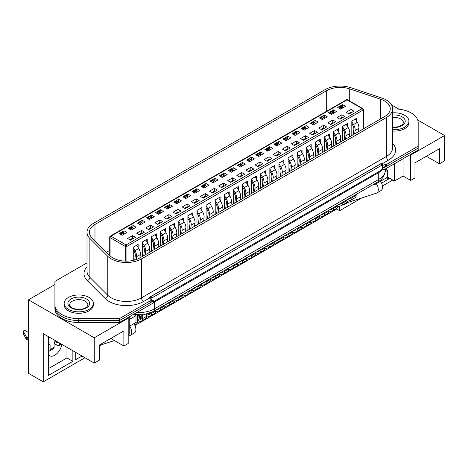 <?xml version="1.0" encoding="UTF-8"?>
<svg xmlns="http://www.w3.org/2000/svg" width="468" height="468" viewBox="0 0 468 468"><rect width="100%" height="100%" fill="white"/><g stroke="black" fill="none" stroke-linecap="round" stroke-linejoin="round"><path stroke-width="0.7" d="M54.92 283.339L54.92 306.809A23.85 13.771 0 0 0 78.764 320.58L119.422 320.58L153.598 300.848L150.673 299.157M382.309 169.276L383.994 169.779L383.994 167.831L382.309 166.854L382.309 169.276L379.15 171.44L153.598 301.573M383.994 167.831L418.176 148.099L418.176 150.047L383.994 169.779M87.001 263.045A1.193 0.69 0 0 0 86.369 263.232L54.92 281.391L54.92 308.757A23.85 13.771 0 0 0 78.764 322.528L119.422 322.528L153.598 302.796L153.598 300.848M54.92 306.809A23.85 13.771 0 0 0 78.764 320.58L119.422 320.58L119.422 322.528M382.309 164.906L380.624 163.935L150.228 296.952L151.913 297.929L382.309 164.906L382.309 166.854M151.913 297.929L151.913 299.877M150.228 296.952L150.228 298.607M48.415 354.522A10.138 5.85 120 0 0 49.666 355.75A10.138 5.85 120 0 0 54.738 355.247A10.138 5.85 120 0 0 61.794 344.354M410.032 154.744L410.664 155.113L410.664 180.426L403.071 176.044L394.43 181.034L387.685 177.138L376.301 183.713A7.389 4.265 -120 0 1 376.781 193.003A7.389 4.265 -120 0 1 376.301 193.22L345.77 203.135M339.622 206.195L339.622 210.729L361.793 197.929M382.432 186.012L392.746 180.063M388.422 177.565L388.422 179.15L381.549 183.117M348.297 202.316L343.84 204.89L343.84 204.247M410.664 155.113L444.6 135.515L417.719 119.995M398.97 109.173L391.564 104.896M426.366 156.265L439.434 163.812L444.6 160.834L444.6 135.515M54.92 284.556L28.489 299.812L28.489 373.324L43.249 381.841L43.249 333.649L94.261 363.098L99.427 360.114L99.427 345.027L123.874 330.911L123.874 345.998L128.197 343.506L128.197 318.193L127.565 317.825M439.434 163.812L439.434 148.725L414.981 162.841L414.981 177.934L410.664 180.426M403.071 176.044L403.071 158.763M394.43 181.034L394.43 163.753M387.685 177.138L387.685 170.323L385.369 168.983L385.363 170.141C384.714 175.816 382.093 179.806 377.495 182.122A5.961 3.44 -120 0 0 378.729 179.39L378.729 172.575L154.651 301.942A22.657 13.081 180 0 1 153.598 302.515M385.252 171.727L387.685 170.323M376.301 183.713L374.195 184.93L374.195 184.023M373.411 184.474L374.195 184.93M134.702 314.888L135.995 315.637L135.995 322.452L129.25 326.342M129.25 319.527L135.995 315.637M128.197 334.743L129.25 334.134L129.25 316.854M94.261 363.098L94.261 337.785L128.197 318.193M28.489 299.812L94.261 337.785M134.919 325.506L336.673 209.026L339.622 210.729M99.427 345.998L101.667 344.705M43.249 381.841L84.983 357.745M133.889 323.669A7.389 4.265 60 0 1 134.369 332.964L130.151 335.398A7.389 4.265 -120 0 1 129.671 335.609L128.197 336.088M114.444 340.552L99.427 345.431M123.874 345.998L110.805 338.452M82.035 356.043L75.711 359.693L75.711 352.386M72.862 350.748L72.862 361.337L48.415 375.453L48.415 336.627M48.415 368.638L66.965 357.926L72.862 361.337M66.965 357.926L66.965 347.338M386.316 177.934L388.422 179.15M75.711 352.878L76.132 352.632M130.151 335.398A7.389 4.265 -120 0 0 129.671 326.102M380.519 181.28A7.389 4.265 60 0 1 380.999 190.57L376.781 193.003M336.673 208.389L336.673 209.026M55.44 340.686A3.873 2.235 120 0 0 54.101 344.173L54.101 347.338A2.983 1.72 -120 0 1 53.487 348.701L49.479 351.018A2.983 1.72 60 0 1 48.415 351.064M54.165 343.477L57.476 345.39A2.983 1.72 60 0 0 58.968 345.542L61.407 344.132M59.582 343.079L59.582 344.173A2.983 1.72 60 0 1 58.968 345.542M54.908 341.476L57.476 342.956L57.476 341.862M50.099 345.267L48.415 344.296A2.387 1.375 -60 0 1 49.602 344.179A2.387 1.375 -60 0 1 50.099 345.267L50.099 349.649A2.983 1.72 60 0 1 49.479 351.018M23.453 333.508A1.193 0.69 0 0 0 23.4 333.707A1.193 0.69 0 0 0 23.453 333.906L26.401 339.505A1.193 0.69 0 0 0 27.22 339.967L28.489 340.177M28.489 332.555L25.436 330.788A1.193 0.69 0 0 0 24.137 330.636A1.193 0.69 0 0 0 23.4 331.274A1.193 0.69 0 0 0 23.453 331.473L26.401 337.071A1.193 0.69 0 0 0 27.22 337.533L28.489 337.744M392.646 129.595A14.607 8.436 0 0 0 408.933 121.218A14.607 8.436 0 0 0 404.656 115.257A14.607 8.436 0 0 0 392.646 112.841M392.646 131.058A14.607 8.436 0 0 0 408.933 122.68L408.933 121.218M68.439 309.366A14.607 8.436 0 0 0 84.357 311.197A14.607 8.436 0 0 0 93.372 303.404A14.607 8.436 0 0 0 89.096 297.443A14.607 8.436 0 0 0 73.178 295.612A14.607 8.436 0 0 0 64.157 303.404A14.607 8.436 0 0 0 68.439 309.366M64.157 303.404L64.157 304.867A14.607 8.436 0 0 0 68.439 310.828A14.607 8.436 0 0 0 84.357 312.653A14.607 8.436 0 0 0 93.372 304.867L93.372 303.404M122.084 235.31L119.135 233.608L124.026 230.782L126.974 232.491L122.084 235.31M123.605 233.07L124.026 230.782M130.519 240.178L127.565 238.475L132.456 235.65L135.404 237.358L130.519 240.178M133.257 260.395L133.257 247.215L138.148 244.39L138.148 247.513M132.456 235.65L132.456 238.329M131.192 230.057L128.238 228.349L133.128 225.529L136.083 227.232L131.192 230.057M132.713 227.811L133.128 225.529M139.622 234.924L136.674 233.216L141.564 230.396L144.513 232.099L139.622 234.924M142.366 256.464L142.366 241.956L147.256 239.13L147.256 242.254M141.564 230.396L141.564 233.076M140.295 224.798L137.346 223.096L142.237 220.27L145.185 221.972L140.295 224.798M141.816 222.552L142.237 220.27M148.73 229.665L145.776 227.963L150.667 225.137L153.621 226.84L148.73 229.665M151.468 251.205L151.468 236.697L156.359 233.877L156.359 237.001M150.667 225.137L150.667 227.817M149.403 219.539L146.455 217.836L151.345 215.011L154.294 216.713L149.403 219.539M150.924 217.298L151.345 215.011M157.833 224.406L154.885 222.704L159.775 219.878L162.724 221.586L157.833 224.406M160.577 245.946L160.577 231.444L165.467 228.618L165.467 231.742M159.775 219.878L159.775 222.557M158.512 214.28L155.557 212.577L160.448 209.752L163.402 211.46L158.512 214.28M160.033 212.039L160.448 209.752M166.941 219.153L163.993 217.444L168.884 214.625L171.832 216.327L166.941 219.153M169.679 240.692L169.679 226.184L174.57 223.359L174.57 226.483M168.884 214.625L168.884 217.298M167.614 209.026L164.666 207.318L169.556 204.498L172.505 206.201L167.614 209.026M169.135 206.78L169.556 204.498M176.05 213.894L173.096 212.191L177.986 209.366L180.94 211.068L176.05 213.894M178.788 235.433L178.788 220.925L183.678 218.106L183.678 221.224M177.986 209.366L177.986 212.045M176.723 203.767L173.774 202.065L178.665 199.239L181.613 200.942L176.723 203.767M178.244 201.521L178.665 199.239M185.152 208.634L182.204 206.932L187.095 204.106L190.043 205.809L185.152 208.634M187.896 230.174L187.896 215.672L192.787 212.846L192.787 215.97M187.095 204.106L187.095 206.786M185.831 198.508L182.877 196.806L187.767 193.98L190.722 195.688L185.831 198.508M187.346 196.267L187.767 193.98M194.261 203.375L191.307 201.673L196.197 198.847L199.152 200.556L194.261 203.375M196.999 224.921L196.999 210.413L201.889 207.587L201.889 210.711M196.197 198.847L196.197 201.527M194.934 193.255L191.985 191.547L196.876 188.727L199.824 190.429L194.934 193.255M196.455 191.008L196.876 188.727M203.369 198.122L200.415 196.414L205.306 193.594L208.26 195.296L203.369 198.122M206.107 219.662L206.107 205.154L210.998 202.328L210.998 205.452M205.306 193.594L205.306 196.273M204.042 187.996L201.088 186.293L205.978 183.468L208.933 185.17L204.042 187.996M205.563 185.749L205.978 183.468M212.472 192.863L209.524 191.16L214.414 188.335L217.363 190.037L212.472 192.863M215.216 214.402L215.216 199.894L220.106 197.075L220.106 200.199M214.414 188.335L214.414 191.014M213.151 182.736L210.196 181.034L215.087 178.209L218.041 179.911L213.151 182.736M214.666 180.496L215.087 178.209M221.58 187.604L218.626 185.901L223.517 183.076L226.471 184.784L221.58 187.604M224.318 209.143L224.318 194.641L229.209 191.816L229.209 194.94M223.517 183.076L223.517 185.755M222.253 177.477L219.305 175.775L224.195 172.949L227.144 174.658L222.253 177.477M223.774 175.237L224.195 172.949M230.689 182.35L227.735 180.642L232.625 177.822L235.574 179.525L230.689 182.35M233.427 203.89L233.427 189.382L238.317 186.556L238.317 189.68M232.625 177.822L232.625 180.496M231.362 172.224L228.407 170.516L233.298 167.696L236.252 169.398L231.362 172.224M232.883 169.978L233.298 167.696M239.791 177.091L236.843 175.389L241.734 172.563L244.682 174.266L239.791 177.091M242.535 198.631L242.535 184.123L247.426 181.303L247.426 184.421M241.734 172.563L241.734 175.243M240.464 166.965L237.516 165.262L242.406 162.437L245.355 164.139L240.464 166.965M241.985 164.718L242.406 162.437M248.9 171.832L245.946 170.13L250.836 167.304L253.791 169.006L248.9 171.832M251.638 193.372L251.638 178.87L256.528 176.044L256.528 179.168M250.836 167.304L250.836 169.983M249.573 161.706L246.624 160.003L251.515 157.178L254.463 158.886L249.573 161.706M251.094 159.465L251.515 157.178M258.003 166.573L255.054 164.871L259.945 162.045L262.893 163.753L258.003 166.573M260.746 188.118L260.746 173.61L265.637 170.785L265.637 173.909M259.945 162.045L259.945 164.724M258.681 156.452L255.727 154.744L260.618 151.924L263.572 153.627L258.681 156.452M260.196 154.206L260.618 151.924M267.111 161.32L264.163 159.611L269.053 156.792L272.002 158.494L267.111 161.32M269.849 182.859L269.849 168.351L274.739 165.526L274.739 168.65M269.053 156.792L269.053 159.471M267.784 151.193L264.835 149.491L269.726 146.665L272.674 148.368L267.784 151.193M269.305 148.947L269.726 146.665M276.219 156.06L273.265 154.358L278.156 151.533L281.11 153.235L276.219 156.06M278.957 177.6L278.957 163.092L283.848 160.272L283.848 163.396M278.156 151.533L278.156 154.212M276.892 145.934L273.944 144.232L278.829 141.406L281.783 143.109L276.892 145.934M278.413 143.694L278.829 141.406M285.322 150.801L282.374 149.099L287.264 146.273L290.213 147.982L285.322 150.801M288.066 172.341L288.066 157.839L292.956 155.013L292.956 158.137M287.264 146.273L287.264 148.953M286.001 140.675L283.046 138.973L287.937 136.147L290.891 137.855L286.001 140.675M287.516 138.434L287.937 136.147M294.43 145.542L291.476 143.84L296.367 141.02L299.321 142.722L294.43 145.542M297.168 167.088L297.168 152.58L302.059 149.754L302.059 152.878M296.367 141.02L296.367 143.694M295.103 135.422L292.155 133.713L297.045 130.894L299.994 132.596L295.103 135.422M296.624 133.175L297.045 130.894M303.539 140.289L300.585 138.587L305.475 135.761L308.43 137.463L303.539 140.289M306.277 161.829L306.277 147.321L311.167 144.501L311.167 147.619M305.475 135.761L305.475 138.44M304.212 130.162L301.257 128.46L306.148 125.635L309.102 127.337L304.212 130.162M305.733 127.916L306.148 125.635M312.642 135.03L309.693 133.327L314.584 130.502L317.532 132.204L312.642 135.03M315.385 156.569L315.385 142.067L320.276 139.242L320.276 142.366M314.584 130.502L314.584 133.181M313.32 124.903L310.366 123.201L315.256 120.375L318.205 122.084L313.32 124.903M314.835 122.663L315.256 120.375M321.75 129.771L318.796 128.068L323.686 125.243L326.641 126.951L321.75 129.771M324.488 151.316L324.488 136.808L329.378 133.983L329.378 137.106M323.686 125.243L323.686 127.922M322.423 119.644L319.474 117.942L324.365 115.122L327.313 116.824L322.423 119.644M323.944 117.404L324.365 115.122M330.853 124.517L327.904 122.809L332.795 119.989L335.743 121.692L330.853 124.517M333.596 146.057L333.596 131.549L338.487 128.723L338.487 131.847M332.795 119.989L332.795 122.669M331.531 114.391L328.577 112.689L333.468 109.863L336.422 111.565L331.531 114.391M333.052 112.144L333.468 109.863M339.961 119.258L337.013 117.556L341.903 114.73L344.852 116.433L339.961 119.258M342.705 140.798L342.705 126.29L347.595 123.47L347.595 126.594M341.903 114.73L341.903 117.409M340.634 109.132L337.685 107.429L342.576 104.604L345.524 106.306L340.634 109.132M342.155 106.891L342.576 104.604M349.07 113.999L346.115 112.297L351.006 109.471L353.96 111.179L349.07 113.999M351.807 135.539L351.807 121.036L356.698 118.211L356.698 121.335M351.006 109.471L351.006 112.15M109.723 250.362L106.458 252.246M338.867 108.108L338.926 107.903A0.895 0.515 -60 0 1 339.516 107.078L340.786 107.81A0.895 0.515 120 0 0 340.189 108.634L340.137 108.845M341.57 106.552L342.576 105.967M329.759 113.367L329.817 113.162A0.895 0.515 -60 0 1 330.414 112.338L331.677 113.069A0.895 0.515 120 0 0 331.081 113.894L331.028 114.098M332.461 111.805L333.468 111.226M323.359 117.064L324.365 116.485M311.548 123.88L311.606 123.675A0.895 0.515 -60 0 1 312.203 122.85L313.466 123.581A0.895 0.515 120 0 0 312.87 124.406L312.817 124.617M314.25 122.323L315.256 121.738M302.439 129.139L302.498 128.934A0.895 0.515 -60 0 1 303.094 128.109L304.358 128.84A0.895 0.515 120 0 0 303.767 129.665L303.709 129.87M305.142 127.577L306.148 126.998M293.337 134.398L293.395 134.193A0.895 0.515 -60 0 1 293.986 133.368L295.249 134.1A0.895 0.515 120 0 0 294.659 134.919L294.6 135.129M296.039 132.836L297.045 132.257M288.2 139.405L287.96 138.785A0.895 0.515 120 0 0 287.814 138.604L286.551 137.873A0.895 0.515 -60 0 0 286.106 137.92L284.883 138.627A0.895 0.515 -60 0 0 284.287 139.446L284.234 139.651M286.931 138.095L287.937 137.51M275.12 144.91L275.178 144.706A0.895 0.515 -60 0 1 275.775 143.881L277.038 144.612A0.895 0.515 120 0 0 276.448 145.437L276.389 145.647M277.822 143.354L278.829 142.769M266.017 150.169L266.076 149.965A0.895 0.515 -60 0 1 266.666 149.14L267.936 149.871A0.895 0.515 120 0 0 267.339 150.696L267.281 150.901M268.72 148.608L269.726 148.028M256.909 155.429L256.967 155.224A0.895 0.515 -60 0 1 257.564 154.399L258.827 155.13A0.895 0.515 120 0 0 258.231 155.949L258.178 156.16M259.611 153.867L260.618 153.288M250.503 159.126L251.515 158.541M238.698 165.941L238.756 165.736A0.895 0.515 -60 0 1 239.347 164.911L240.616 165.643A0.895 0.515 120 0 0 240.02 166.468L239.967 166.672M241.4 164.379L242.406 163.8M229.589 171.2L229.648 170.995A0.895 0.515 -60 0 1 230.244 170.171L231.508 170.902A0.895 0.515 120 0 0 230.911 171.721L230.859 171.931M232.292 169.638L233.298 169.059M220.481 176.459L220.545 176.249A0.895 0.515 -60 0 1 221.136 175.43L222.399 176.155A0.895 0.515 120 0 0 221.809 176.98L221.75 177.191M223.189 174.897L224.195 174.312M214.081 180.157L215.087 179.572M202.27 186.972L202.328 186.767A0.895 0.515 -60 0 1 202.925 185.942L204.188 186.673A0.895 0.515 120 0 0 203.598 187.498L203.539 187.703M204.972 185.41L205.978 184.831M193.167 192.231L193.225 192.026A0.895 0.515 -60 0 1 193.816 191.201L195.08 191.933A0.895 0.515 120 0 0 194.489 192.752L194.431 192.962M195.87 190.669L196.876 190.09M184.059 197.484L184.117 197.28A0.895 0.515 -60 0 1 184.714 196.455L185.977 197.186A0.895 0.515 120 0 0 185.381 198.011L185.328 198.221M186.761 195.928L187.767 195.343M177.653 201.181L178.665 200.602M165.847 208.003L165.906 207.798A0.895 0.515 -60 0 1 166.497 206.973L167.766 207.704A0.895 0.515 120 0 0 167.17 208.529L167.117 208.734M168.55 206.441L169.556 205.861M156.739 213.262L156.798 213.051A0.895 0.515 -60 0 1 157.394 212.232L158.658 212.958A0.895 0.515 120 0 0 158.061 213.782L158.008 213.993M159.442 211.7L160.448 211.115M147.631 218.515L147.695 218.31A0.895 0.515 -60 0 1 148.286 217.485L149.549 218.217A0.895 0.515 120 0 0 148.959 219.042L148.9 219.252M150.333 216.959L151.345 216.374M138.528 223.774L138.587 223.569A0.895 0.515 -60 0 1 139.177 222.745L140.447 223.476A0.895 0.515 120 0 0 139.85 224.301L139.797 224.505M141.231 222.212L142.237 221.633M129.42 229.033L129.478 228.829A0.895 0.515 -60 0 1 130.075 228.004L131.338 228.735A0.895 0.515 120 0 0 130.742 229.554L130.689 229.765M132.122 227.471L133.128 226.892M120.317 234.287L120.375 234.082A0.895 0.515 -60 0 1 120.966 233.257L122.23 233.988A0.895 0.515 120 0 0 121.639 234.813L121.581 235.024M123.02 232.731L124.026 232.146M384.673 116.567A19.077 11.016 0 0 0 390.259 108.781A19.077 11.016 0 0 0 384.673 100.989A19.077 11.016 0 0 0 380.718 99.239L349.713 88.902A19.077 11.016 0 0 0 326.687 90.657L94.975 224.435A19.077 11.016 0 0 0 89.382 232.222A19.077 11.016 0 0 0 91.939 237.732L109.84 255.627A19.077 11.016 0 0 0 139.856 257.909L384.673 116.567M386.357 100.017A21.464 12.39 0 0 0 381.911 98.046L350.906 87.715A21.464 12.39 0 0 0 324.997 89.68L93.284 223.458A21.464 12.39 0 0 0 87.001 232.222A21.464 12.39 0 0 0 89.874 238.417L107.775 256.318A21.464 12.39 0 0 0 141.541 258.886L386.357 117.544A21.464 12.39 0 0 0 392.646 108.781A21.464 12.39 0 0 0 386.357 100.017M107.775 256.318L107.775 295.261A21.464 12.39 0 0 0 141.541 297.829L386.357 156.487A2.983 1.72 -120 0 0 388.463 160.138L382.397 163.642L385.375 164.444A1.193 0.69 0 0 0 386.726 164.309L418.176 146.151L418.176 122.68A23.85 13.771 0 0 0 411.191 112.94A23.85 13.771 0 0 0 394.325 108.909L392.646 108.909M54.92 304.867A23.85 13.771 0 0 0 78.764 318.632L119.422 318.632L119.422 320.58L150.871 302.422A1.193 0.69 0 0 0 151.222 301.936L151.222 299.988A1.193 0.69 0 0 0 151.111 299.695L149.719 297.976L143.647 301.48A24.447 14.11 180 0 1 105.195 298.561L87.294 280.66A24.447 14.11 180 0 1 87.001 266.848M382.292 165.561L385.375 166.392A1.193 0.69 0 0 0 386.726 166.257L418.176 148.099L418.176 146.151M382.397 163.642L380.94 163.636L149.906 297.028L149.719 297.976M149.561 297.584L149.672 297.911M119.422 318.632L150.871 300.474A1.193 0.69 0 0 0 151.222 299.988M351.772 112.437L351.304 112.174A0.895 0.515 -60 0 0 350.86 112.215L349.637 112.923L350.286 113.297M353.188 134.743L353.837 129.595A5.364 3.1 -120 0 0 352.65 125.096L351.807 123.71M348.988 113.952L349.04 113.747A0.895 0.515 -60 0 1 349.637 112.923M351.807 121.727L353.51 124.517A7.155 4.13 60 0 1 355.095 130.513L354.668 133.889M358.459 131.701L358.886 128.326A7.155 4.13 -120 0 0 357.3 122.329L355.294 119.024M351.936 196.876L351.936 197.759A5.364 3.1 60 0 1 350.825 200.216A5.364 3.1 60 0 1 350.479 200.374L346.946 201.521M350.825 200.216L355.036 197.783A5.364 3.1 -120 0 0 356.148 195.326L356.148 194.442M347.309 199.549L349.695 198.771A3.58 2.065 -120 0 0 349.929 198.666A3.58 2.065 -120 0 0 350.608 197.642M342.839 107.862L342.599 107.242A0.895 0.515 120 0 0 342.453 107.061A0.895 0.515 120 0 0 342.009 107.102L340.786 107.81M342.453 107.061L341.19 106.33A0.895 0.515 -60 0 0 340.739 106.376L339.516 107.078M333.731 113.116L333.497 112.501A0.895 0.515 120 0 0 333.345 112.32A0.895 0.515 120 0 0 332.9 112.361L331.677 113.069M333.345 112.32L332.081 111.589A0.895 0.515 -60 0 0 331.636 111.63L330.414 112.338M324.628 118.375L324.388 117.755A0.895 0.515 120 0 0 324.242 117.573A0.895 0.515 120 0 0 323.792 117.62L322.569 118.328A0.895 0.515 120 0 0 321.978 119.147L321.92 119.358M324.242 117.573L322.978 116.848A0.895 0.515 -60 0 0 322.528 116.889L321.305 117.597L322.569 118.328M320.656 118.626L320.715 118.422A0.895 0.515 -60 0 1 321.305 117.597M315.52 123.634L315.28 123.014A0.895 0.515 120 0 0 315.134 122.832A0.895 0.515 120 0 0 314.689 122.879L313.466 123.581M315.134 122.832L313.87 122.101A0.895 0.515 -60 0 0 313.425 122.148L312.203 122.85M306.411 128.893L306.177 128.273A0.895 0.515 120 0 0 306.031 128.092A0.895 0.515 120 0 0 305.581 128.133L304.358 128.84M306.031 128.092L304.762 127.36A0.895 0.515 -60 0 0 304.317 127.407L303.094 128.109M297.309 134.146L297.069 133.532A0.895 0.515 120 0 0 296.923 133.345A0.895 0.515 120 0 0 296.472 133.392L295.249 134.1M296.923 133.345L295.659 132.619A0.895 0.515 -60 0 0 295.209 132.66L293.986 133.368M287.814 138.604A0.895 0.515 120 0 0 287.37 138.651L286.147 139.353A0.895 0.515 120 0 0 285.55 140.178L285.498 140.388M342.664 117.696L342.202 117.427A0.895 0.515 -60 0 0 341.751 117.474L340.529 118.182L341.178 118.556M344.079 140.002L344.735 134.848A5.364 3.1 -120 0 0 343.547 130.356L342.705 128.969M339.879 119.211L339.938 119.001A0.895 0.515 -60 0 1 340.529 118.182M342.705 126.98L344.401 129.776A7.155 4.13 60 0 1 345.987 135.773L345.56 139.148M349.356 136.96L349.783 133.579A7.155 4.13 -120 0 0 348.198 127.583L346.185 124.283M342.828 202.135L342.828 203.018A5.364 3.1 60 0 1 341.716 205.475A5.364 3.1 60 0 1 341.371 205.627L337.837 206.774M341.716 205.475L345.934 203.042A5.364 3.1 -120 0 0 347.045 200.585L347.045 199.701M338.2 204.803L340.593 204.03A3.58 2.065 -120 0 0 340.821 203.925A3.58 2.065 -120 0 0 341.5 202.901M333.561 122.955L333.093 122.686A0.895 0.515 -60 0 0 332.649 122.733L331.426 123.435L332.075 123.809M334.977 145.261L335.626 140.107A5.364 3.1 -120 0 0 334.439 135.609L333.596 134.228M330.777 124.47L330.829 124.26A0.895 0.515 -60 0 1 331.426 123.435M333.596 132.239L335.299 135.03A7.155 4.13 60 0 1 336.878 141.032L336.451 144.407M340.248 142.213L340.675 138.838A7.155 4.13 -120 0 0 339.089 132.842L337.077 129.537M333.725 207.388L333.725 208.278A5.364 3.1 60 0 1 332.613 210.735A5.364 3.1 60 0 1 332.262 210.887L328.735 212.033M332.613 210.735L336.825 208.301A5.364 3.1 -120 0 0 337.937 205.844L337.937 204.955M329.092 210.062L331.484 209.284A3.58 2.065 -120 0 0 331.718 209.184A3.58 2.065 -120 0 0 332.397 208.155M324.453 128.214L323.991 127.945A0.895 0.515 -60 0 0 323.54 127.986L322.317 128.694L322.967 129.069M325.868 150.515L326.518 145.367A5.364 3.1 -120 0 0 325.33 140.868L324.488 139.482M321.668 129.724L321.727 129.519A0.895 0.515 -60 0 1 322.317 128.694M324.488 137.498L326.19 140.289A7.155 4.13 60 0 1 327.775 146.285L327.348 149.666M331.139 147.473L331.566 144.097A7.155 4.13 -120 0 0 329.987 138.101L327.974 134.796M324.616 212.647L324.616 213.531A5.364 3.1 60 0 1 323.505 215.988A5.364 3.1 60 0 1 323.16 216.146L319.626 217.292M323.505 215.988L327.723 213.554A5.364 3.1 -120 0 0 328.834 211.097L328.834 210.214M319.989 215.321L322.382 214.543A3.58 2.065 -120 0 0 322.61 214.443A3.58 2.065 -120 0 0 323.289 213.414M315.344 133.468L314.882 133.204A0.895 0.515 -60 0 0 314.432 133.245L313.215 133.953L313.858 134.328M316.766 155.774L317.415 150.626A5.364 3.1 -120 0 0 316.228 146.127L315.385 144.741M312.56 134.983L312.618 134.778A0.895 0.515 -60 0 1 313.215 133.953M315.385 142.758L317.082 145.548A7.155 4.13 60 0 1 318.667 151.544L318.24 154.92M322.037 152.732L322.464 149.356A7.155 4.13 -120 0 0 320.878 143.354L318.866 140.055M315.508 217.907L315.508 218.79A5.364 3.1 60 0 1 314.397 221.247A5.364 3.1 60 0 1 314.051 221.399L310.524 222.546M314.397 221.247L318.614 218.813A5.364 3.1 -120 0 0 319.726 216.356L319.726 215.473M310.881 220.58L313.273 219.802A3.58 2.065 -120 0 0 313.501 219.697A3.58 2.065 -120 0 0 314.18 218.673M306.242 138.727L305.774 138.458A0.895 0.515 -60 0 0 305.329 138.505L304.106 139.207L304.756 139.587M307.657 161.033L308.307 155.879A5.364 3.1 -120 0 0 307.119 151.386L306.277 150M303.457 140.242L303.51 140.031A0.895 0.515 -60 0 1 304.106 139.207M306.277 148.011L307.979 150.807A7.155 4.13 60 0 1 309.559 156.803L309.132 160.179M312.928 157.991L313.355 154.61A7.155 4.13 -120 0 0 311.77 148.613L309.757 145.308M306.405 223.166L306.405 224.049A5.364 3.1 60 0 1 305.294 226.506A5.364 3.1 60 0 1 304.943 226.658L301.415 227.805M305.294 226.506L309.506 224.073A5.364 3.1 -120 0 0 310.617 221.616L310.617 220.726M301.772 225.833L304.165 225.061A3.58 2.065 -120 0 0 304.399 224.956A3.58 2.065 -120 0 0 305.077 223.932M297.133 143.986L296.671 143.717A0.895 0.515 -60 0 0 296.221 143.764L294.998 144.466L295.647 144.84M298.549 166.292L299.204 161.138A5.364 3.1 -120 0 0 298.017 156.64L297.168 155.259M294.349 145.501L294.407 145.291A0.895 0.515 -60 0 1 294.998 144.466M297.168 153.27L298.871 156.06A7.155 4.13 60 0 1 300.456 162.057L300.029 165.438M303.82 163.244L304.247 159.869A7.155 4.13 -120 0 0 302.667 153.873L300.655 150.567M297.297 228.419L297.297 229.308A5.364 3.1 60 0 1 296.185 231.759A5.364 3.1 60 0 1 295.84 231.917L292.307 233.064M296.185 231.759L300.403 229.326A5.364 3.1 -120 0 0 301.515 226.869L301.515 225.986M292.67 231.093L295.062 230.314A3.58 2.065 -120 0 0 295.29 230.215A3.58 2.065 -120 0 0 295.969 229.185M279.098 144.665L278.858 144.045A0.895 0.515 120 0 0 278.712 143.863A0.895 0.515 120 0 0 278.261 143.904L277.038 144.612M278.712 143.863L277.442 143.132A0.895 0.515 -60 0 0 276.998 143.179L275.775 143.881M269.989 149.918L269.749 149.304A0.895 0.515 120 0 0 269.603 149.122A0.895 0.515 120 0 0 269.159 149.163L267.936 149.871M269.603 149.122L268.339 148.391A0.895 0.515 -60 0 0 267.889 148.432L266.666 149.14M260.881 155.177L260.647 154.557A0.895 0.515 120 0 0 260.495 154.376A0.895 0.515 120 0 0 260.05 154.422L258.827 155.13M260.495 154.376L259.231 153.65A0.895 0.515 -60 0 0 258.786 153.691L257.564 154.399M251.778 160.436L251.538 159.816A0.895 0.515 120 0 0 251.392 159.635A0.895 0.515 120 0 0 250.942 159.682L249.719 160.384A0.895 0.515 120 0 0 249.128 161.208L249.07 161.419M251.392 159.635L250.128 158.904A0.895 0.515 -60 0 0 249.678 158.95L248.455 159.652L249.719 160.384M247.806 160.688L247.864 160.477A0.895 0.515 -60 0 1 248.455 159.652M242.67 165.695L242.43 165.075A0.895 0.515 120 0 0 242.284 164.894A0.895 0.515 120 0 0 241.839 164.935L240.616 165.643M242.284 164.894L241.02 164.163A0.895 0.515 -60 0 0 240.57 164.209L239.347 164.911M233.561 170.949L233.327 170.334A0.895 0.515 120 0 0 233.175 170.147A0.895 0.515 120 0 0 232.731 170.194L231.508 170.902M233.175 170.147L231.912 169.422A0.895 0.515 -60 0 0 231.467 169.463L230.244 170.171M224.459 176.208L224.219 175.588A0.895 0.515 120 0 0 224.073 175.406A0.895 0.515 120 0 0 223.622 175.453L222.399 176.155M224.073 175.406L222.809 174.675A0.895 0.515 -60 0 0 222.358 174.722L221.136 175.43M215.35 181.467L215.11 180.847A0.895 0.515 120 0 0 214.964 180.666A0.895 0.515 120 0 0 214.519 180.706L213.297 181.414A0.895 0.515 120 0 0 212.7 182.239L212.647 182.45M214.964 180.666L213.701 179.934A0.895 0.515 -60 0 0 213.256 179.981L212.033 180.683L213.297 181.414M211.378 181.719L211.437 181.508A0.895 0.515 -60 0 1 212.033 180.683M206.242 186.72L206.008 186.106A0.895 0.515 120 0 0 205.861 185.925A0.895 0.515 120 0 0 205.411 185.966L204.188 186.673M205.861 185.925L204.592 185.193A0.895 0.515 -60 0 0 204.147 185.234L202.925 185.942M197.139 191.979L196.899 191.359A0.895 0.515 120 0 0 196.753 191.178A0.895 0.515 120 0 0 196.303 191.225L195.08 191.933M196.753 191.178L195.489 190.453A0.895 0.515 -60 0 0 195.039 190.494L193.816 191.201M188.031 197.239L187.791 196.619A0.895 0.515 120 0 0 187.645 196.437A0.895 0.515 120 0 0 187.2 196.484L185.977 197.186M187.645 196.437L186.381 195.706A0.895 0.515 -60 0 0 185.936 195.753L184.714 196.455M178.928 202.498L178.688 201.878A0.895 0.515 120 0 0 178.542 201.696A0.895 0.515 120 0 0 178.092 201.737L176.869 202.445A0.895 0.515 120 0 0 176.278 203.27L176.22 203.475M178.542 201.696L177.273 200.965A0.895 0.515 -60 0 0 176.828 201.012L175.605 201.714L176.869 202.445M174.956 202.749L175.009 202.539A0.895 0.515 -60 0 1 175.605 201.714M169.82 207.751L169.58 207.137A0.895 0.515 120 0 0 169.434 206.95A0.895 0.515 120 0 0 168.989 206.996L167.766 207.704M169.434 206.95L168.17 206.224A0.895 0.515 -60 0 0 167.719 206.265L166.497 206.973M160.711 213.01L160.477 212.39A0.895 0.515 120 0 0 160.325 212.209A0.895 0.515 120 0 0 159.88 212.256L158.658 212.958M160.325 212.209L159.061 211.477A0.895 0.515 -60 0 0 158.617 211.524L157.394 212.232M151.609 218.269L151.369 217.649A0.895 0.515 120 0 0 151.222 217.468A0.895 0.515 120 0 0 150.772 217.509L149.549 218.217M151.222 217.468L149.959 216.737A0.895 0.515 -60 0 0 149.508 216.783L148.286 217.485M142.5 223.523L142.26 222.908A0.895 0.515 120 0 0 142.114 222.727A0.895 0.515 120 0 0 141.669 222.768L140.447 223.476M142.114 222.727L140.85 221.996A0.895 0.515 -60 0 0 140.4 222.037L139.177 222.745M133.392 228.782L133.158 228.162A0.895 0.515 120 0 0 133.006 227.98A0.895 0.515 120 0 0 132.561 228.027L131.338 228.735M133.006 227.98L131.742 227.255A0.895 0.515 -60 0 0 131.297 227.296L130.075 228.004M124.289 234.041L124.049 233.421A0.895 0.515 120 0 0 123.903 233.239A0.895 0.515 120 0 0 123.453 233.286L122.23 233.988M123.903 233.239L122.639 232.508A0.895 0.515 -60 0 0 122.189 232.555L120.966 233.257M288.025 149.239L287.563 148.976A0.895 0.515 -60 0 0 287.118 149.017L285.895 149.725L286.545 150.099M289.446 171.545L290.096 166.397A5.364 3.1 -120 0 0 288.908 161.899L288.066 160.512M285.246 150.754L285.299 150.55A0.895 0.515 -60 0 1 285.895 149.725M288.066 158.529L289.762 161.32A7.155 4.13 60 0 1 291.348 167.316L290.921 170.691M294.717 168.503L295.144 165.128A7.155 4.13 -120 0 0 293.559 159.132L291.546 155.826M288.189 233.678L288.189 234.562A5.364 3.1 60 0 1 287.077 237.019A5.364 3.1 60 0 1 286.732 237.177L283.204 238.323M287.077 237.019L291.295 234.585A5.364 3.1 -120 0 0 292.406 232.128L292.406 231.245M283.561 236.352L285.954 235.574A3.58 2.065 -120 0 0 286.188 235.468A3.58 2.065 -120 0 0 286.861 234.445M278.922 154.499L278.454 154.229A0.895 0.515 -60 0 0 278.01 154.276L276.787 154.984L277.436 155.358M280.338 176.805L280.987 171.651A5.364 3.1 -120 0 0 279.8 167.158L278.957 165.771M276.138 156.014L276.19 155.803A0.895 0.515 -60 0 1 276.787 154.984M278.957 163.782L280.66 166.579A7.155 4.13 60 0 1 282.245 172.575L281.818 175.95M285.609 173.763L286.036 170.381A7.155 4.13 -120 0 0 284.45 164.385L282.444 161.086M279.086 238.937L279.086 239.821A5.364 3.1 60 0 1 277.974 242.278A5.364 3.1 60 0 1 277.623 242.43L274.096 243.576M277.974 242.278L282.186 239.844A5.364 3.1 -120 0 0 283.298 237.387L283.298 236.504M274.459 241.605L276.845 240.833A3.58 2.065 -120 0 0 277.079 240.727A3.58 2.065 -120 0 0 277.758 239.704M269.814 159.758L269.352 159.489A0.895 0.515 -60 0 0 268.901 159.535L267.678 160.237L268.328 160.612M271.229 182.064L271.885 176.91A5.364 3.1 -120 0 0 270.697 172.411L269.849 171.031M267.029 161.273L267.088 161.062A0.895 0.515 -60 0 1 267.678 160.237M269.849 169.042L271.551 171.832A7.155 4.13 60 0 1 273.136 177.834L272.709 181.21M276.506 179.016L276.927 175.64A7.155 4.13 -120 0 0 275.348 169.644L273.335 166.339M269.977 244.191L269.977 245.08A5.364 3.1 60 0 1 268.866 247.537A5.364 3.1 60 0 1 268.521 247.689L264.987 248.836M268.866 247.537L273.084 245.103A5.364 3.1 -120 0 0 274.195 242.646L274.195 241.757M265.35 246.864L267.743 246.086A3.58 2.065 -120 0 0 267.971 245.987A3.58 2.065 -120 0 0 268.65 244.957M260.705 165.017L260.243 164.748A0.895 0.515 -60 0 0 259.798 164.789L258.576 165.496L259.225 165.871M262.127 187.317L262.776 182.169A5.364 3.1 -120 0 0 261.589 177.67L260.746 176.284M257.926 166.526L257.979 166.321A0.895 0.515 -60 0 1 258.576 165.496M260.746 174.301L262.449 177.091A7.155 4.13 60 0 1 264.028 183.087L263.601 186.469M267.398 184.275L267.825 180.9A7.155 4.13 -120 0 0 266.239 174.903L264.227 171.598M260.869 249.45L260.869 250.333A5.364 3.1 60 0 1 259.758 252.79A5.364 3.1 60 0 1 259.412 252.948L255.885 254.095M259.758 252.79L263.975 250.357A5.364 3.1 -120 0 0 265.087 247.9L265.087 247.016M256.242 252.123L258.634 251.345A3.58 2.065 -120 0 0 258.868 251.246A3.58 2.065 -120 0 0 259.541 250.216M251.603 170.27L251.135 170.007A0.895 0.515 -60 0 0 250.69 170.048L249.467 170.756L250.117 171.13M253.018 192.576L253.668 187.428A5.364 3.1 -120 0 0 252.48 182.929L251.638 181.543M248.818 171.785L248.871 171.581A0.895 0.515 -60 0 1 249.467 170.756M251.638 179.56L253.34 182.35A7.155 4.13 60 0 1 254.925 188.347L254.498 191.722M258.289 189.534L258.716 186.159A7.155 4.13 -120 0 0 257.131 180.157L255.124 176.857M251.766 254.709L251.766 255.592A5.364 3.1 60 0 1 250.655 258.049A5.364 3.1 60 0 1 250.31 258.201L246.776 259.348M250.655 258.049L254.873 255.616A5.364 3.1 -120 0 0 255.978 253.159L255.978 252.275M247.139 257.382L249.526 256.604A3.58 2.065 -120 0 0 249.76 256.499A3.58 2.065 -120 0 0 250.439 255.475M242.494 175.529L242.032 175.26A0.895 0.515 -60 0 0 241.582 175.307L240.359 176.009L241.008 176.389M243.91 197.835L244.565 192.681A5.364 3.1 -120 0 0 243.378 188.189L242.535 186.802M239.71 177.044L239.768 176.834A0.895 0.515 -60 0 1 240.359 176.009M242.535 184.813L244.232 187.609A7.155 4.13 60 0 1 245.817 193.606L245.39 196.981M249.187 194.793L249.614 191.412A7.155 4.13 -120 0 0 248.028 185.416L246.016 182.111M242.658 259.968L242.658 260.851A5.364 3.1 60 0 1 241.546 263.308A5.364 3.1 60 0 1 241.201 263.461L237.668 264.607M241.546 263.308L245.764 260.875A5.364 3.1 -120 0 0 246.876 258.418L246.876 257.529M238.031 262.636L240.423 261.864A3.58 2.065 -120 0 0 240.651 261.758A3.58 2.065 -120 0 0 241.33 260.734M233.392 180.788L232.924 180.519A0.895 0.515 -60 0 0 232.479 180.566L231.256 181.268L231.906 181.642M234.807 203.094L235.457 197.941A5.364 3.1 -120 0 0 234.269 193.442L233.427 192.061M230.607 182.304L230.66 182.093A0.895 0.515 -60 0 1 231.256 181.268M233.427 190.072L235.129 192.863A7.155 4.13 60 0 1 236.709 198.859L236.281 202.24M240.078 200.047L240.505 196.671A7.155 4.13 -120 0 0 238.92 190.675L236.907 187.37M233.555 265.221L233.555 266.111A5.364 3.1 60 0 1 232.444 268.562A5.364 3.1 60 0 1 232.093 268.72L228.565 269.866M232.444 268.562L236.656 266.128A5.364 3.1 -120 0 0 237.767 263.671L237.767 262.788M228.922 267.895L231.315 267.117A3.58 2.065 -120 0 0 231.549 267.017A3.58 2.065 -120 0 0 232.227 265.988M224.283 186.042L223.821 185.778A0.895 0.515 -60 0 0 223.371 185.819L222.148 186.527L222.797 186.902M225.699 208.348L226.354 203.2A5.364 3.1 -120 0 0 225.161 198.701L224.318 197.315M221.499 187.557L221.557 187.352A0.895 0.515 -60 0 1 222.148 186.527M224.318 195.331L226.021 198.122A7.155 4.13 60 0 1 227.606 204.118L227.179 207.494M230.97 205.306L231.397 201.93A7.155 4.13 -120 0 0 229.817 195.934L227.805 192.629M224.447 270.481L224.447 271.364A5.364 3.1 60 0 1 223.335 273.821A5.364 3.1 60 0 1 222.99 273.979L219.457 275.125M223.335 273.821L227.553 271.387A5.364 3.1 -120 0 0 228.665 268.93L228.665 268.047M219.82 273.154L222.212 272.376A3.58 2.065 -120 0 0 222.44 272.271A3.58 2.065 -120 0 0 223.119 271.247M215.175 191.301L214.713 191.032A0.895 0.515 -60 0 0 214.268 191.079L213.045 191.786L213.695 192.161M216.596 213.607L217.246 208.459A5.364 3.1 -120 0 0 216.058 203.96L215.216 202.574M212.39 192.816L212.449 192.605A0.895 0.515 -60 0 1 213.045 191.786M215.216 200.585L216.912 203.381A7.155 4.13 60 0 1 218.497 209.377L218.07 212.753M221.867 210.565L222.294 207.184A7.155 4.13 -120 0 0 220.709 201.187L218.696 197.888M215.339 275.74L215.339 276.623A5.364 3.1 60 0 1 214.227 279.08A5.364 3.1 60 0 1 213.882 279.232L210.354 280.379M214.227 279.08L218.445 276.646A5.364 3.1 -120 0 0 219.556 274.189L219.556 273.306M210.711 278.407L213.104 277.635A3.58 2.065 -120 0 0 213.332 277.53A3.58 2.065 -120 0 0 214.011 276.506M206.072 196.56L205.604 196.291A0.895 0.515 -60 0 0 205.159 196.338L203.937 197.04L204.586 197.414M207.488 218.866L208.137 213.712A5.364 3.1 -120 0 0 206.95 209.214L206.107 207.833M203.287 198.075L203.34 197.865A0.895 0.515 -60 0 1 203.937 197.04M206.107 205.844L207.81 208.634A7.155 4.13 60 0 1 209.389 214.636L208.962 218.012M212.759 215.818L213.186 212.443A7.155 4.13 -120 0 0 211.6 206.446L209.588 203.141M206.236 280.993L206.236 281.882A5.364 3.1 60 0 1 205.124 284.339A5.364 3.1 60 0 1 204.773 284.491L201.246 285.638M205.124 284.339L209.336 281.906A5.364 3.1 -120 0 0 210.448 279.449L210.448 278.559M201.603 283.666L203.995 282.888A3.58 2.065 -120 0 0 204.229 282.789A3.58 2.065 -120 0 0 204.908 281.759M196.964 201.819L196.501 201.55A0.895 0.515 -60 0 0 196.051 201.591L194.828 202.299L195.478 202.673M198.379 224.119L199.035 218.971A5.364 3.1 -120 0 0 197.847 214.473L196.999 213.086M194.179 203.328L194.238 203.124A0.895 0.515 -60 0 1 194.828 202.299M196.999 211.103L198.701 213.894A7.155 4.13 60 0 1 200.286 219.89L199.859 223.271M203.65 221.077L204.077 217.702A7.155 4.13 -120 0 0 202.498 211.706L200.485 208.4M197.127 286.252L197.127 287.136A5.364 3.1 60 0 1 196.016 289.593A5.364 3.1 60 0 1 195.671 289.75L192.137 290.897M196.016 289.593L200.234 287.159A5.364 3.1 -120 0 0 201.345 284.702L201.345 283.819M192.5 288.926L194.893 288.148A3.58 2.065 -120 0 0 195.121 288.048A3.58 2.065 -120 0 0 195.799 287.019M187.855 207.072L187.393 206.809A0.895 0.515 -60 0 0 186.948 206.85L185.726 207.558L186.375 207.932M189.277 229.379L189.926 224.231A5.364 3.1 -120 0 0 188.739 219.732L187.896 218.345M185.076 208.588L185.129 208.383A0.895 0.515 -60 0 1 185.726 207.558M187.896 216.362L189.593 219.153A7.155 4.13 60 0 1 191.178 225.149L190.751 228.524M194.548 226.336L194.975 222.961A7.155 4.13 -120 0 0 193.389 216.959L191.377 213.66M188.019 291.511L188.019 292.395A5.364 3.1 60 0 1 186.907 294.852A5.364 3.1 60 0 1 186.562 295.004L183.035 296.15M186.907 294.852L191.125 292.418A5.364 3.1 -120 0 0 192.237 289.961L192.237 289.078M183.392 294.185L185.784 293.407A3.58 2.065 -120 0 0 186.018 293.301A3.58 2.065 -120 0 0 186.691 292.278M178.753 212.332L178.285 212.062A0.895 0.515 -60 0 0 177.84 212.109L176.617 212.811L177.267 213.192M180.168 234.638L180.818 229.484A5.364 3.1 -120 0 0 179.63 224.991L178.788 223.605M175.968 213.847L176.021 213.636A0.895 0.515 -60 0 1 176.617 212.811M178.788 221.616L180.49 224.412A7.155 4.13 60 0 1 182.075 230.408L181.648 233.784M185.439 231.596L185.866 228.214A7.155 4.13 -120 0 0 184.281 222.218L182.274 218.913M178.916 296.77L178.916 297.654A5.364 3.1 60 0 1 177.805 300.111A5.364 3.1 60 0 1 177.454 300.263L173.926 301.41M177.805 300.111L182.017 297.677A5.364 3.1 -120 0 0 183.128 295.22L183.128 294.331M174.289 299.438L176.676 298.666A3.58 2.065 -120 0 0 176.91 298.561A3.58 2.065 -120 0 0 177.588 297.537M169.644 217.591L169.182 217.322A0.895 0.515 -60 0 0 168.732 217.368L167.509 218.07L168.158 218.445M171.06 239.897L171.715 234.743A5.364 3.1 -120 0 0 170.528 230.244L169.679 228.864M166.86 219.106L166.918 218.895A0.895 0.515 -60 0 1 167.509 218.07M169.679 226.875L171.382 229.665A7.155 4.13 60 0 1 172.967 235.661L172.54 239.043M176.337 236.849L176.764 233.474A7.155 4.13 -120 0 0 175.178 227.477L173.166 224.172M169.808 302.024L169.808 302.913A5.364 3.1 60 0 1 168.696 305.364A5.364 3.1 60 0 1 168.351 305.522L164.818 306.669M168.696 305.364L172.914 302.931A5.364 3.1 -120 0 0 174.026 300.474L174.026 299.59M165.181 304.697L167.573 303.919A3.58 2.065 -120 0 0 167.801 303.82A3.58 2.065 -120 0 0 168.48 302.79M160.536 222.844L160.074 222.581A0.895 0.515 -60 0 0 159.629 222.622L158.406 223.33L159.056 223.704M161.957 245.15L162.607 240.002A5.364 3.1 -120 0 0 161.419 235.503L160.577 234.117M157.757 224.359L157.81 224.154A0.895 0.515 -60 0 1 158.406 223.33M160.577 232.134L162.279 234.924A7.155 4.13 60 0 1 163.858 240.921L163.431 244.296M167.228 242.108L167.655 238.733A7.155 4.13 -120 0 0 166.07 232.736L164.057 229.431M160.699 307.283L160.699 308.166A5.364 3.1 60 0 1 159.594 310.623A5.364 3.1 60 0 1 159.243 310.781L155.715 311.928M159.594 310.623L163.806 308.19A5.364 3.1 -120 0 0 164.917 305.733L164.917 304.849M137.598 315.959L140.33 315.069M156.072 309.956L158.465 309.178A3.58 2.065 -120 0 0 158.699 309.073A3.58 2.065 -120 0 0 159.377 308.049M151.433 228.103L150.971 227.834A0.895 0.515 -60 0 0 150.52 227.881L149.298 228.589L149.947 228.963M152.849 250.409L153.498 245.261A5.364 3.1 -120 0 0 152.311 240.763L151.468 239.376M148.648 229.618L148.701 229.408A0.895 0.515 -60 0 1 149.298 228.589M151.468 237.387L153.171 240.183A7.155 4.13 60 0 1 154.756 246.18L154.329 249.555M158.12 247.367L158.547 243.986A7.155 4.13 -120 0 0 156.967 237.99L154.955 234.69M151.597 312.431L151.597 313.425A5.364 3.1 60 0 1 150.485 315.882A5.364 3.1 60 0 1 150.14 316.035L146.607 317.181M150.485 315.882L154.703 313.449A5.364 3.1 -120 0 0 155.815 310.992L155.815 310.108M137.598 318.258L141.225 317.076M146.706 315.297L149.356 314.438A3.58 2.065 -120 0 0 149.59 314.332A3.58 2.065 -120 0 0 150.316 312.981M150.31 313.063L146.706 314.233M141.225 316.011L137.598 317.193M142.325 233.362L141.862 233.093A0.895 0.515 -60 0 0 141.412 233.14L140.189 233.842L140.839 234.216M143.74 255.668L144.396 250.515A5.364 3.1 -120 0 0 143.208 246.016L142.366 244.635M139.54 234.877L139.599 234.667A0.895 0.515 -60 0 1 140.189 233.842M142.366 242.646L144.062 245.437A7.155 4.13 60 0 1 145.647 251.439L145.22 254.814M149.017 252.621L149.444 249.245A7.155 4.13 -120 0 0 147.859 243.249L145.846 239.944M142.488 314.894L142.488 318.685A5.364 3.1 60 0 1 141.377 321.142A5.364 3.1 60 0 1 141.032 321.294L137.498 322.44M141.377 321.142L145.595 318.708A5.364 3.1 -120 0 0 146.706 316.251L146.706 314.139M137.598 320.557L140.254 319.691A3.58 2.065 -120 0 0 140.482 319.591A3.58 2.065 -120 0 0 141.225 317.953L141.225 315.011M141.201 318.322L137.598 319.492M133.222 238.621L132.754 238.352A0.895 0.515 -60 0 0 132.309 238.393L131.087 239.101L131.736 239.476M134.749 260.015L135.287 255.774A5.364 3.1 -120 0 0 134.1 251.275L133.257 249.889M130.437 240.131L130.49 239.926A0.895 0.515 -60 0 1 131.087 239.101M133.257 247.905L134.959 250.696A7.155 4.13 60 0 1 136.539 256.692L136.176 259.57M139.909 257.88L140.336 254.504A7.155 4.13 -120 0 0 138.75 248.508L136.738 245.203M134.679 325.008L136.486 323.961A5.364 3.1 -120 0 0 137.598 321.504L137.598 315.093M78.764 318.632L78.764 322.528M136.714 312.542A22.657 13.081 0 0 0 154.651 308.757L154.651 301.942A2.685 1.55 -120 0 1 155.072 300.813M382.9 169.252A22.657 13.081 180 0 1 378.729 172.575A2.685 1.55 -120 0 1 379.15 171.44M133.052 314.654L143.805 314.718L153.416 311.489A5.961 3.44 60 0 0 154.651 308.757L378.729 179.39A22.657 13.081 0 0 0 385.363 170.141M59.582 344.173L60.536 343.629M50.099 349.649L54.101 347.338M27.22 337.533L27.22 339.967M26.401 337.071L26.401 339.505M23.453 331.473L23.453 333.906M392.646 115.011A10.881 6.283 180 0 1 402.018 116.778A10.881 6.283 180 0 1 404.024 124.067A10.881 6.283 180 0 1 392.646 127.425M392.646 127.085L397.104 126.939L399.573 126.29L402.644 124.389L403.416 122.68A9.091 5.247 0 0 0 400.754 118.966A9.091 5.247 0 0 0 392.646 117.521M86.463 298.964A10.881 6.283 180 0 1 86.463 307.845A10.881 6.283 180 0 1 71.072 307.845A10.881 6.283 180 0 1 71.072 298.964A10.881 6.283 180 0 1 86.463 298.964M87.861 304.867A9.091 5.247 0 0 0 85.194 301.152A9.091 5.247 0 0 0 75.289 300.017A9.091 5.247 0 0 0 69.673 304.867C69.2 305.148 69.96 306.113 71.967 307.757C76.6 310.401 86.832 309.88 87.861 304.867M125.248 261.121L125.248 246.384L110.068 237.621L110.068 255.85M363.022 129.069L363.022 110.079L126.933 246.384L126.933 261.132M346.408 99.801A1.193 0.69 -120 0 1 347.004 99.859L110.91 236.164L126.091 244.928L362.179 108.623L347.004 99.859A1.193 0.69 -60 0 1 347.601 99.801A1.193 1.193 0 0 0 346.408 99.801L110.319 236.106A1.193 1.193 0 0 0 109.723 237.136L109.723 255.51M363.373 109.594A1.193 1.193 0 0 0 362.776 108.564A1.193 0.69 -60 0 0 362.179 108.623A1.193 0.69 -120 0 1 363.022 110.079A1.193 0.69 0 0 0 363.373 109.594L363.373 128.864M126.933 246.384A1.193 0.69 -120 0 0 126.091 244.928A1.193 0.69 -60 0 0 125.248 246.384A1.193 0.69 0 0 0 126.933 246.384M109.723 237.136A1.193 0.69 180 0 0 110.068 237.621A1.193 0.69 -60 0 1 110.91 236.164A1.193 0.69 -120 0 0 110.319 236.106M386.357 117.544L386.357 156.487A21.464 12.39 0 0 0 392.646 147.724L392.646 108.781M392.646 143.407A24.447 14.11 180 0 1 388.463 160.138M149.906 297.028L149.906 298.21M380.94 163.636L380.94 164.116M382.292 163.613L382.292 164.894M385.375 164.444L385.375 166.392M150.871 300.474L150.871 302.422M386.726 164.309L386.726 166.257M141.541 258.886L141.541 297.829A2.983 1.72 -120 0 0 143.647 301.48M87.001 232.222L87.001 271.165A21.464 12.39 0 0 0 89.874 277.366L107.775 295.261A2.983 2.106 -45 0 1 105.195 298.561M89.874 238.417L89.874 277.366A2.983 2.106 -45 0 1 87.294 280.66M380.718 99.239L380.718 118.849M349.713 88.902L349.713 101.024M326.687 90.657L326.687 111.185M94.975 224.435L94.975 240.763M350.86 112.215L351.509 112.589M357.3 122.329L353.51 124.517M358.886 128.326L355.095 130.513M356.148 195.326L351.936 197.759M350.134 198.52L349.695 198.771M340.739 106.376L342.009 107.102M338.926 107.903L340.189 108.634M331.636 111.63L332.9 112.361M329.817 113.162L331.081 113.894M322.528 116.889L323.792 117.62M320.715 118.422L321.978 119.147M313.425 122.148L314.689 122.879M311.606 123.675L312.87 124.406M304.317 127.407L305.581 128.133M302.498 128.934L303.767 129.665M295.209 132.66L296.472 133.392M293.395 134.193L294.659 134.919M284.883 138.627L286.147 139.353M286.106 137.92L287.37 138.651M284.287 139.446L285.55 140.178M341.751 117.474L342.4 117.848M348.198 127.583L344.401 129.776M349.783 133.579L345.987 135.773M347.045 200.585L342.828 203.018M341.026 203.779L340.593 204.03M332.649 122.733L333.298 123.107M339.089 132.842L335.299 135.03M340.675 138.838L336.878 141.032M337.937 205.844L333.725 208.278M331.923 209.032L331.484 209.284M323.54 127.986L324.189 128.361M329.987 138.101L326.19 140.289M331.566 144.097L327.775 146.285M328.834 211.097L324.616 213.531M322.815 214.291L322.382 214.543M314.432 133.245L315.081 133.62M320.878 143.354L317.082 145.548M322.464 149.356L318.667 151.544M319.726 216.356L315.508 218.79M313.706 219.55L313.273 219.802M305.329 138.505L305.978 138.879M311.77 148.613L307.979 150.807M313.355 154.61L309.559 156.803M310.617 221.616L306.405 224.049M304.604 224.81L304.165 225.061M296.221 143.764L296.87 144.138M302.667 153.873L298.871 156.06M304.247 159.869L300.456 162.057M301.515 226.869L297.297 229.308M295.495 230.063L295.062 230.314M276.998 143.179L278.261 143.904M275.178 144.706L276.448 145.437M267.889 148.432L269.159 149.163M266.076 149.965L267.339 150.696M258.786 153.691L260.05 154.422M256.967 155.224L258.231 155.949M249.678 158.95L250.942 159.682M247.864 160.477L249.128 161.208M240.57 164.209L241.839 164.935M238.756 165.736L240.02 166.468M231.467 169.463L232.731 170.194M229.648 170.995L230.911 171.721M222.358 174.722L223.622 175.453M220.545 176.249L221.809 176.98M213.256 179.981L214.519 180.706M211.437 181.508L212.7 182.239M204.147 185.234L205.411 185.966M202.328 186.767L203.598 187.498M195.039 190.494L196.303 191.225M193.225 192.026L194.489 192.752M185.936 195.753L187.2 196.484M184.117 197.28L185.381 198.011M176.828 201.012L178.092 201.737M175.009 202.539L176.278 203.27M167.719 206.265L168.989 206.996M165.906 207.798L167.17 208.529M158.617 211.524L159.88 212.256M156.798 213.051L158.061 213.782M149.508 216.783L150.772 217.509M147.695 218.31L148.959 219.042M140.4 222.037L141.669 222.768M138.587 223.569L139.85 224.301M131.297 227.296L132.561 228.027M129.478 228.829L130.742 229.554M122.189 232.555L123.453 233.286M120.375 234.082L121.639 234.813M287.118 149.017L287.767 149.391M293.559 159.132L289.762 161.32M295.144 165.128L291.348 167.316M292.406 232.128L288.189 234.562M286.387 235.322L285.954 235.574M278.01 154.276L278.659 154.651M284.45 164.385L280.66 166.579M286.036 170.381L282.245 172.575M283.298 237.387L279.086 239.821M277.284 240.581L276.845 240.833M268.901 159.535L269.55 159.91M275.348 169.644L271.551 171.832M276.927 175.64L273.136 177.834M274.195 242.646L269.977 245.08M268.176 245.835L267.743 246.086M259.798 164.789L260.448 165.163M266.239 174.903L262.449 177.091M267.825 180.9L264.028 183.087M265.087 247.9L260.869 250.333M259.073 251.094L258.634 251.345M250.69 170.048L251.339 170.422M257.131 180.157L253.34 182.35M258.716 186.159L254.925 188.347M255.978 253.159L251.766 255.592M249.965 256.353L249.526 256.604M241.582 175.307L242.231 175.681M248.028 185.416L244.232 187.609M249.614 191.412L245.817 193.606M246.876 258.418L242.658 260.851M240.856 261.612L240.423 261.864M232.479 180.566L233.128 180.94M238.92 190.675L235.129 192.863M240.505 196.671L236.709 198.859M237.767 263.671L233.555 266.111M231.754 266.865L231.315 267.117M223.371 185.819L224.02 186.194M229.817 195.934L226.021 198.122M231.397 201.93L227.606 204.118M228.665 268.93L224.447 271.364M222.645 272.124L222.212 272.376M214.268 191.079L214.911 191.453M220.709 201.187L216.912 203.381M222.294 207.184L218.497 209.377M219.556 274.189L215.339 276.623M213.537 277.384L213.104 277.635M205.159 196.338L205.809 196.712M211.6 206.446L207.81 208.634M213.186 212.443L209.389 214.636M210.448 279.449L206.236 281.882M204.434 282.637L203.995 282.888M196.051 201.591L196.7 201.965M202.498 211.706L198.701 213.894M204.077 217.702L200.286 219.89M201.345 284.702L197.127 287.136M195.326 287.896L194.893 288.148M186.948 206.85L187.598 207.225M193.389 216.959L189.593 219.153M194.975 222.961L191.178 225.149M192.237 289.961L188.019 292.395M186.223 293.155L185.784 293.407M177.84 212.109L178.489 212.484M184.281 222.218L180.49 224.412M185.866 228.214L182.075 230.408M183.128 295.22L178.916 297.654M177.115 298.414L176.676 298.666M168.732 217.368L169.381 217.743M175.178 227.477L171.382 229.665M176.764 233.474L172.967 235.661M174.026 300.474L169.808 302.913M168.006 303.668L167.573 303.919M159.629 222.622L160.278 222.996M166.07 232.736L162.279 234.924M167.655 238.733L163.858 240.921M164.917 305.733L160.699 308.166M158.904 308.927L158.465 309.178M150.52 227.881L151.17 228.255M156.967 237.99L153.171 240.183M158.547 243.986L154.756 246.18M155.815 310.992L151.597 313.425M149.795 314.186L149.356 314.438M141.412 233.14L142.061 233.514M147.859 243.249L144.062 245.437M149.444 249.245L145.647 251.439M146.706 316.251L142.488 318.685M140.687 319.439L140.254 319.691M132.309 238.393L132.959 238.768M138.75 248.508L134.959 250.696M140.336 254.504L136.539 256.692M137.598 321.504L135.995 322.429M153.416 311.489L377.495 182.122M380.946 170.27L380.648 170.487M23.4 331.274L23.4 333.707M362.776 108.564L347.601 99.801"/></g></svg>

